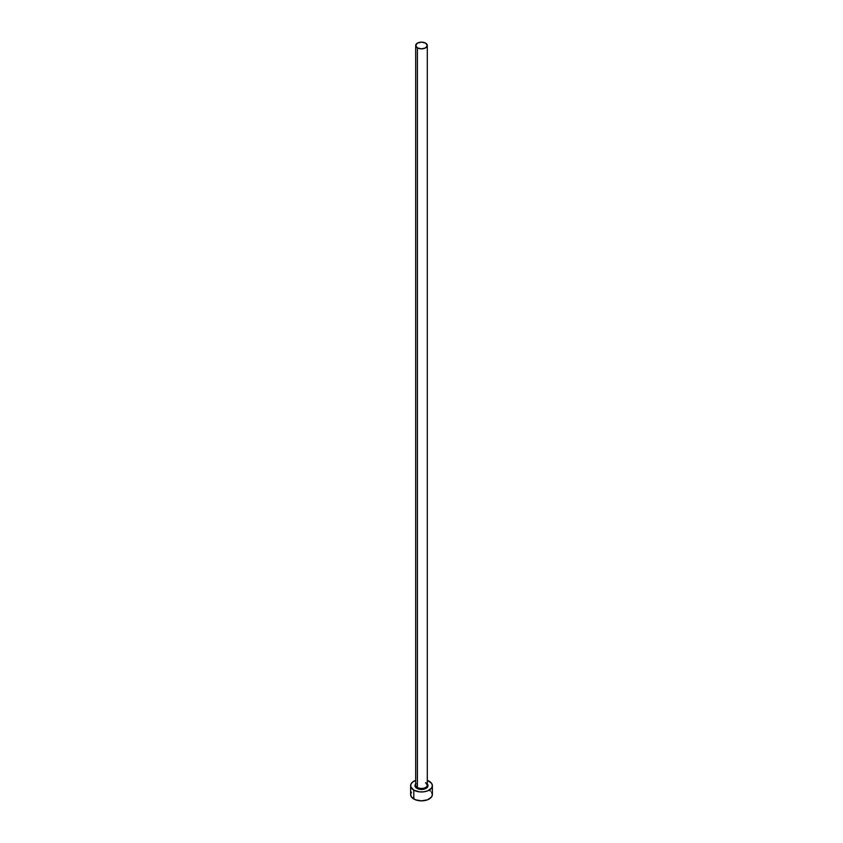 <?xml version="1.0" encoding="UTF-8"?>
<svg xmlns="http://www.w3.org/2000/svg" width="843" height="843" viewBox="0 0 843 843"><rect width="100%" height="100%" fill="white"/><g stroke="black" fill="none" stroke-linecap="round" stroke-linejoin="round"><path stroke-width="1.26" d="M415.747 784.643A5.806 3.351 0 0 0 417.401 787.467L416.885 788.353A6.523 3.772 180 0 1 415.694 783.958M415.694 45.501L415.694 785.096A5.806 3.351 0 0 0 417.401 787.467A5.806 3.351 0 0 0 423.723 788.194A5.806 3.351 0 0 0 427.306 785.096L427.306 45.501A5.806 3.351 180 0 1 423.723 48.599A5.806 3.351 180 0 1 417.401 47.872L417.401 787.467L417.401 47.872A5.806 3.351 180 0 1 415.694 45.501A5.806 3.351 180 0 1 419.277 42.403A5.806 3.351 180 0 1 425.599 43.13A5.806 3.351 180 0 1 427.306 45.501L425.599 43.13L421.5 42.15L417.401 43.13L415.694 45.501L417.401 47.872L421.5 48.852L425.599 47.872L427.306 45.501M411.447 792.167L410.625 794.57A10.875 6.28 0 0 0 413.808 799.006L413.808 790.133L419.382 791.851L423.618 791.851L427.549 790.913L431.553 788.089L432.375 785.687L431.553 783.284L427.306 780.376A10.875 6.28 180 0 1 429.192 781.25A10.875 6.28 180 0 1 432.375 785.687A10.875 6.28 180 0 1 425.662 791.493A10.875 6.28 180 0 1 413.808 790.133L413.808 799.006A10.875 6.28 0 0 0 425.662 800.376A10.875 6.28 0 0 0 432.375 794.57L431.553 792.167M413.808 790.133A10.875 6.28 180 0 1 410.625 785.687A10.875 6.28 180 0 1 415.694 780.376L412.459 782.199L410.826 784.464L410.826 786.909L413.808 790.133M426.927 783.59L428.023 785.687L426.927 787.784L421.5 789.459L416.073 787.784L414.977 785.687L416.073 783.59M410.625 785.687L410.625 794.57L411.447 796.972L415.451 799.796L421.5 800.85L427.549 799.796L431.553 796.972L432.375 794.57L432.375 785.687M430.541 791.082L429.192 790.133M427.306 783.958A6.523 3.772 180 0 1 425.346 788.732A6.523 3.772 180 0 1 416.885 788.353L417.401 787.467A5.806 3.351 0 0 0 423.355 788.268A5.806 3.351 0 0 0 427.253 785.55A5.806 3.351 0 0 0 425.599 782.725M427.306 785.096L425.757 783.063"/></g></svg>
